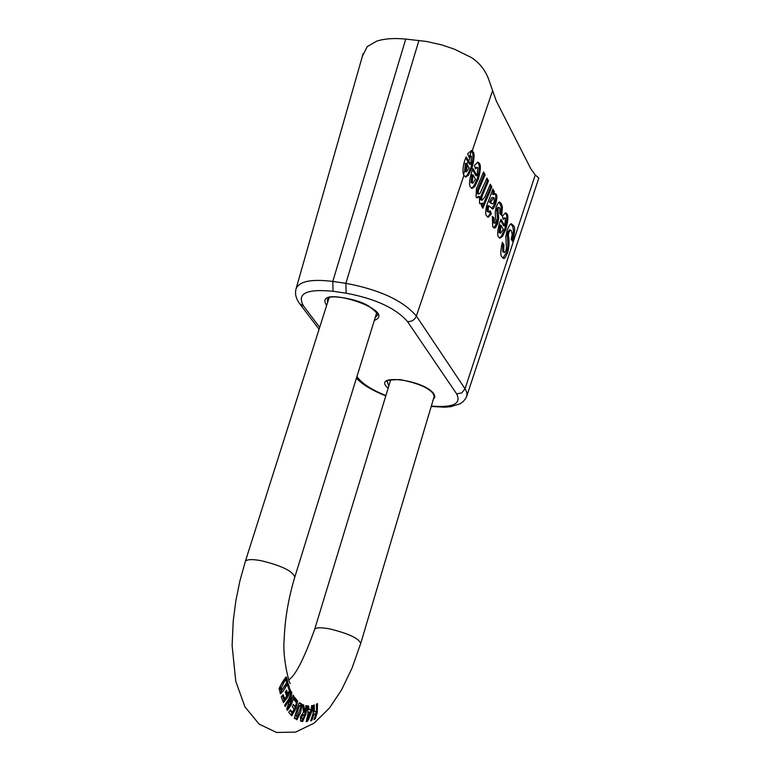 <?xml version="1.0" encoding="UTF-8"?>
<svg xmlns="http://www.w3.org/2000/svg" width="771" height="771" viewBox="0 0 771 771"><rect width="100%" height="100%" fill="white"/><g stroke="black" fill="none" stroke-linecap="round" stroke-linejoin="round"><path stroke-width="1.16" d="M466.792 396.101L538.794 178.101L535.238 174.94L530.862 168.897L496.273 100.962L488.178 77.987C484.583 69.207 478.887 62.345 471.1 57.391L454.37 49.161L441.764 44.911L426.411 41.441L405.758 39.09C394.097 37.952 384.401 38.646 376.662 41.162L367.275 46.597L362.389 56.216M463.911 175.422C462.455 172.531 462.667 167.702 464.566 160.956L466.156 156.966L470.705 164.368L471.534 156.378L470.503 155.925L469.134 157.4L467.621 153.766L471.553 150.576L473.086 151.82C474.724 153.747 474.377 159.057 472.045 167.75L468.44 175.21L465.742 177.089L463.911 175.422L416.379 316.043C414.653 319.946 411.685 321.777 407.474 321.555L456.683 393.942C461.559 403.811 453.117 407.84 431.336 406.038M473.037 168.579L477.018 175.788L477.847 167.885L477.21 167.355L475.505 168.916L474.406 165.389L477.914 162.141L479.379 163.356C480.988 165.235 480.641 170.497 478.338 179.123L474.772 186.543L472.093 188.432L470.435 187.035C468.951 185.011 469.317 180.173 471.515 172.54L473.037 168.579M476.42 188.828L483.581 171.923L485.132 174.766L478.405 190.543L478.271 193.723L478.781 194.119L480.16 193.097L486.964 178.12L488.496 180.934L481.856 196.73L481.721 199.901L482.193 200.248L484.776 197.212L490.317 184.269L491.84 187.054L482.858 208.257L481.393 205.655L482.492 203.081L480.584 204.045L479.552 203.255L479.485 196.48L477.23 197.935L476.044 197.01L476.42 188.828M507.675 252.396C505.622 257.254 504.253 259.239 503.559 258.333L502.008 256.955C500.302 256.049 500.408 251.182 502.326 242.373L503.887 244.706L503.704 251.809L504.523 252.599L505.978 250.556L506.47 247.886L505.805 236.736L507.106 230.278C509.38 225.093 510.884 223.002 511.607 224.014L513.322 225.556C515.279 226.491 515.067 231.792 512.676 241.458L511.144 239.183L512.195 234.818L511.53 230.934L510.537 229.97L508.85 232.254L508.349 235.097C509.458 240.504 509.236 246.267 507.675 252.396L506.595 252.242L502.991 258.131M486.607 205.838L492.929 189.059L494.404 191.748L493.642 194.571L495.329 193.637L496.312 194.398C497.276 195.381 497.054 198.6 495.657 204.026C493.941 208.093 492.871 209.693 492.418 208.825L489.074 205.924L488.274 207.862L488.274 211.62L488.862 212.15L490.115 210.695L491.426 213.866L488.226 217.287L486.665 215.899C485.373 215.032 485.354 211.678 486.607 205.838M495.184 212.372L496.11 207.081C498.047 202.889 499.261 201.25 499.762 202.156L501.314 203.563L502.422 207.081L501.719 215.456L499.974 213.808L499.878 208.045L498.741 207.524L498.008 208.719L498.654 218.318L497.7 223.638L495.647 227.474L494.317 228.081L492.698 226.635L492.39 216.41L494.115 217.914L494.365 222.742L495.001 223.359L495.965 222.144L495.184 212.372M501.025 219.234L504.706 225.903L505.516 218.328L504.966 217.865L503.328 219.436L502.316 216.121L505.689 212.863L506.981 213.943C508.475 215.658 508.128 220.679 505.921 229.016L502.547 236.263L499.955 238.181L498.49 236.938C497.122 235.078 497.478 230.462 499.579 223.079L501.025 219.234M471.004 150.624L471.466 150.991L469.857 155.723L468.71 156.282M471.466 150.991L471.948 151.685C473.587 153.892 473.24 159.202 470.917 167.615L467.303 175.075L465.135 176.896M465.723 157.91L469.568 164.223L470.705 164.368M466.551 163.413L465.761 171.355L464.624 171.21L466.378 171.837L469.211 167.991L466.551 163.413L465.414 163.279L464.614 171.201L463.516 174.448M467.775 165.399L465.761 171.345L466.378 171.837M511.096 224.072L512.85 226.857L513.486 230.905L511.915 240.33M502.027 243.405L502.798 244.561L502.625 251.664L504.523 252.599M510.537 229.97L509.458 229.825L507.771 232.11L507.27 234.953C508.609 249.235 507.376 248.879 506.595 252.242M503.887 244.706L502.798 244.561M508.349 235.097L507.27 234.953M500.591 220.284L503.617 225.758L504.706 225.903M504.966 217.865L502.971 218.26M503.309 229.411L501.005 225.267L499.916 225.122L499.02 232.64L500.63 233.199L503.309 229.411M501.005 225.267L500.109 232.784L500.63 233.199M505.159 212.931L505.892 213.798C507.385 215.784 507.029 220.805 504.832 228.881L501.458 236.119L499.386 237.979M489.074 205.924L487.966 205.78L487.166 207.727L487.166 211.476L488.862 212.15M494.78 193.714L495.213 194.263C496.167 195.323 495.955 198.532 494.558 203.891L491.821 208.613M492.611 190.37L493.295 191.613L492.534 194.427L493.642 194.571M489.508 211.755L490.327 213.721L487.638 217.075M489.961 202.532L491.551 203.669L493.112 203.698L494.066 202.021L494.24 198.166L493.613 197.665L490.607 202.31L489.498 202.166L492.659 203.804M493.613 197.665L492.505 197.53C492.129 196.827 491.233 198.118 489.826 201.414L489.498 202.166M494.404 191.748L493.295 191.613M491.426 213.866L490.327 213.721M498.741 207.524L497.642 207.389L496.64 209.924L497.555 218.183L496.601 223.494L493.739 227.869M499.165 207.399L497.642 207.389M497.738 210.069L496.64 209.924M498.654 218.318L497.555 218.183M499.242 202.233L501.362 207.245L500.784 214.579M493.835 220.439L492.736 220.294L493.267 222.597L495.001 223.359M494.115 217.914L493.016 217.769L492.736 220.294M492.226 217.085L493.016 217.769M489.864 185.339L490.722 186.91L482.183 207.062M486.511 179.2L487.378 180.799L480.738 196.595L480.603 199.756L482.193 200.248M483.118 173.003L484.005 174.631L477.278 190.408L477.143 193.579L478.781 194.119M479.485 196.48L478.357 196.335L476.661 197.733M482.492 203.081L480.025 203.823M488.496 180.934L487.378 180.799M491.84 187.054L490.722 186.91M485.132 174.766L484.005 174.631M472.575 169.659L475.89 175.653L477.018 175.788M477.21 167.355L475.138 167.75M475.543 179.392L473.057 174.911L471.919 174.776L471.014 182.621L472.729 183.228L475.543 179.392M473.057 174.911L472.141 182.756L472.729 183.228M477.374 162.209L478.251 163.221C479.861 165.38 479.514 170.642 477.21 178.988L473.645 186.409L471.495 188.23M287.814 685.66L289.135 689.881M285.877 691.25L286.802 693.784L287.959 694.035L289.318 690.402L287.728 685.978L288.229 683.636L290.233 690.652L287.602 697.35L283.429 702.651L281.261 696.782L283.159 694.729L284.75 699.008L286.754 696.213L285.299 692.233L286.504 690.055L287.959 694.035M282.388 695.606L283.545 698.748L284.75 699.008M288.065 693.813L283.034 701.523M290.407 689.659L289.202 689.399M309.094 709.619L311.166 709.455L311.532 705.677L312.679 705.6L311.783 711.585L308.564 719.439L307.243 721.502L306.126 721.608L307.966 714.071L307.475 705.995L308.573 705.899L309.094 709.619L307.957 709.378M309.161 712.327L308.352 718.061L310.578 712.211L308.053 712.096M310.578 712.211L308.053 712.086M307.243 721.502L306.26 721.29M311.06 709.465L310.424 712.182M308.053 718.003L306.598 720.422M308.352 718.061L307.369 717.849M302.839 706.381L303.947 712.096L305.306 712.404L305.914 705.571L306.925 705.851L305.914 705.629M305.171 712.375L304.487 714.89M302.887 718.774L301.432 721.27M302.772 714.476L301.49 714.746M300.353 717.435L300.391 718.023L303.08 718.813L304.641 714.929L303.919 714.727L301.924 716.394L301.567 718.283L303.08 718.813M306.925 705.851L305.971 714.004L302.627 721.589L300.497 721.02L300.796 716.317L303.504 712.317L302.55 704.627L303.687 704.945L302.56 704.704M303.687 704.945L305.085 712.346M314.992 719.092L313.942 719.545L316.062 713.705L313.922 714.572L311.802 720.413L310.674 720.856L313.142 713.397L313.238 705.369L314.298 704.925L314.375 711.961L316.515 711.103L316.438 704.087L317.546 703.663L317.247 712.77L315.464 718.138L314.992 719.092L314.25 718.929M316.467 704.077L316.611 705.648M316.361 711.161L315.84 713.657M316.062 713.705L312.987 714.245M313.922 714.572L312.959 714.36M311.802 720.413L310.983 720.239M314.375 711.961L313.363 711.739M299.331 702.998L300.854 704.039L300.748 706.294M297.529 716.644L295.997 719.092M295.409 714.023L295.36 715.498L297.616 716.664L300.941 706.419L299.861 705.744C299.678 704.858 299.013 706.371 297.885 710.284L296.536 715.758L297.616 716.664M299.774 705.725L298.088 705.87M300.305 703.094L302.039 704.289L300.69 712.308L296.941 719.748L295.322 718.63C295.823 715.363 292.036 724.48 296.98 709.513C300.247 698.815 298.599 704.8 299.9 702.892L299.456 702.911M302.039 704.289L300.854 704.039M290.667 697.331L285.299 706.535L284.605 705.32L289.058 698.545L291.081 691.211L291.766 692.512L290.108 704.521L293.163 695.095L293.847 696.3L293.52 698.459L291.342 704.627L287.4 710.38L286.745 709.137L290.667 697.331L289.655 697.109M293.847 696.3L293.038 696.126M288.942 704.27L290.108 704.521L286.841 709.33M288.287 700.087L284.721 705.513M291.766 692.512L290.937 692.339M290.59 694.083L290.416 697.273M294.406 698.362L296.353 700.666L296.218 702.371M293.067 705.147L295.38 706.776L296.43 702.612L294.185 699.933L294.493 697.263L297.548 700.916L297.461 702.053L295.852 708.655L291.756 715.825L288.73 712.298L290.416 709.918L292.633 712.5L294.377 709.281L292.334 706.882L293.346 704.366L295.38 706.776M290.002 710.554L291.448 712.24L292.633 712.5M295.283 706.756L291.014 714.929M297.548 700.916L296.353 700.666M286.658 681.94L287.795 682.181L287.014 684.889L283.449 690.768L280.365 693.823L279.584 690.411C280.856 686.942 275.642 693.794 283.535 680.33L286.166 676.928L286.928 678.653L285.723 678.393L286.089 679.916M285.829 684.677L280.114 692.695M287.795 682.181L286.928 678.653M285.443 677.41L285.723 678.393M286.773 682.412L285.896 679.743L283.94 682.364L281.434 687.665L281.907 690.132L286.773 682.412M285.896 679.743L284.721 679.492L282.784 682.123C280.586 685.535 279.738 687.298 280.23 687.414L280.702 689.872L281.907 690.132M385.895 395.533C372.422 390.107 363.208 384.344 358.264 378.243L356.578 377.713M319.686 327.338L303.581 306.087L299.601 303.649M358.264 378.243L356.944 376.508M346.131 293.192L345.871 283.323L332.793 281.444L333.082 291.293L346.131 293.192C375.361 298.714 395.812 308.169 407.474 321.555M431.211 406.471L444.877 407.194L450.833 406.683L459.979 403.85L463.188 401.585L465.79 398.366L467.014 395.031L466.58 391.764L465.048 388.786L461.771 392.863L456.683 393.942M535.238 174.94L465.048 388.786L416.379 316.043C403.06 300.565 379.554 289.665 345.871 283.323L418.932 40.439M303.581 306.087C296.421 293.578 306.251 288.653 333.082 291.293M405.758 39.09L332.793 281.444C312.13 278.861 299.948 281.116 296.266 288.209L295.9 289.491M468.807 160.927L470.503 155.925M472.238 150.808L492.505 90.843M374.32 320.418C399.657 310.491 311.86 282.755 326.567 305.335L326.644 305.441M433.331 399.32L434.902 397.007L433.871 393.952C424.551 379.592 370.6 373.039 388.121 388.256M473.086 151.82L471.948 151.685M468.44 175.21L467.303 175.075M433.813 395.59L433.071 393.489C428.339 387.591 417.246 382.946 399.773 379.544C388.729 379.958 384.536 380.614 387.196 381.51L388.796 386.03M327.54 302.589L327.328 299.427L329.236 297.914C329.101 295.11 356.404 298.088 368.74 306.116C376.046 311.523 378.812 314.684 377.029 315.599L375.207 317.565M467.014 164.127L467.968 161.322M466.32 164.059L465.183 163.915M472.045 167.75L470.917 167.615M503.704 251.809L502.625 251.664M513.322 225.556L512.233 225.421M508.85 232.254L507.771 232.11M500.109 232.784L499.02 232.64M502.547 236.263L501.458 236.119M505.921 229.016L504.832 228.881M506.981 213.943L505.892 213.798M500.793 225.884L499.695 225.739M490.934 201.559L489.826 201.414M496.312 194.398L495.213 194.263M495.657 204.026L494.558 203.891M488.274 207.862L487.166 207.727M488.274 211.62L487.166 211.476M498.008 208.719L496.91 208.584M497.97 212.343L496.871 212.208M497.7 223.638L496.601 223.494M495.647 227.474L494.548 227.329M501.314 203.563L500.215 203.419M494.365 222.742L493.267 222.597M478.271 193.723L477.143 193.579M483.041 193.772L481.923 193.627M481.856 196.73L480.738 196.595M481.721 199.901L480.603 199.756M478.405 190.543L477.278 190.408M479.572 187.729L478.454 187.584M472.141 182.756L471.014 182.621M474.772 186.543L473.645 186.409M478.338 179.123L477.21 178.988M479.379 163.356L478.251 163.221M472.825 175.547L471.698 175.412M302.319 718.611L301.133 718.35M301.567 718.283L300.391 718.023M301.924 716.394L300.863 716.163M304.294 708.751L303.148 708.501M297.211 716.384L296.025 716.134M296.536 715.758L295.36 715.498M297.885 710.284L296.796 710.052M283.94 682.364L282.784 682.123M281.434 687.665L280.23 687.414M281.704 689.284L280.499 689.023M390.724 379.689L314.664 629.348C315.946 627.401 321.093 627.286 330.123 629.001C348.839 633.656 359.035 638.475 360.693 643.486L352.106 667.927L341.669 689.708L329.516 708L313.97 723.256L295.553 732.122L276.519 732.45L259.095 724.085L244.927 706.843L235.762 681.275L232.11 645.539L233.237 620.809L235.859 600.792L239.926 580.823L245.332 561.442C246.759 559.293 252.078 559.052 261.282 560.71C281.907 565.789 293.076 571.282 294.773 577.2C288.412 598.325 284.865 619.267 284.133 640.026C282.35 657.441 289.395 684.715 290.262 683.453M385.789 395.88C372.229 390.473 362.437 384.584 356.414 378.224M299.938 304.102L319.069 329.275M299.919 304.063C295.833 298.618 294.609 293.337 296.266 288.209M296.209 288.258L363.102 53.729M469.741 155.703L470.879 155.848M302.145 718.562L300.969 718.312M314.664 629.348C303.986 658.897 295.38 675.704 288.836 679.771M434.565 395.176L360.761 643.284M294.879 576.872L376.624 312.997M245.332 561.442L328.995 298.03"/></g></svg>
